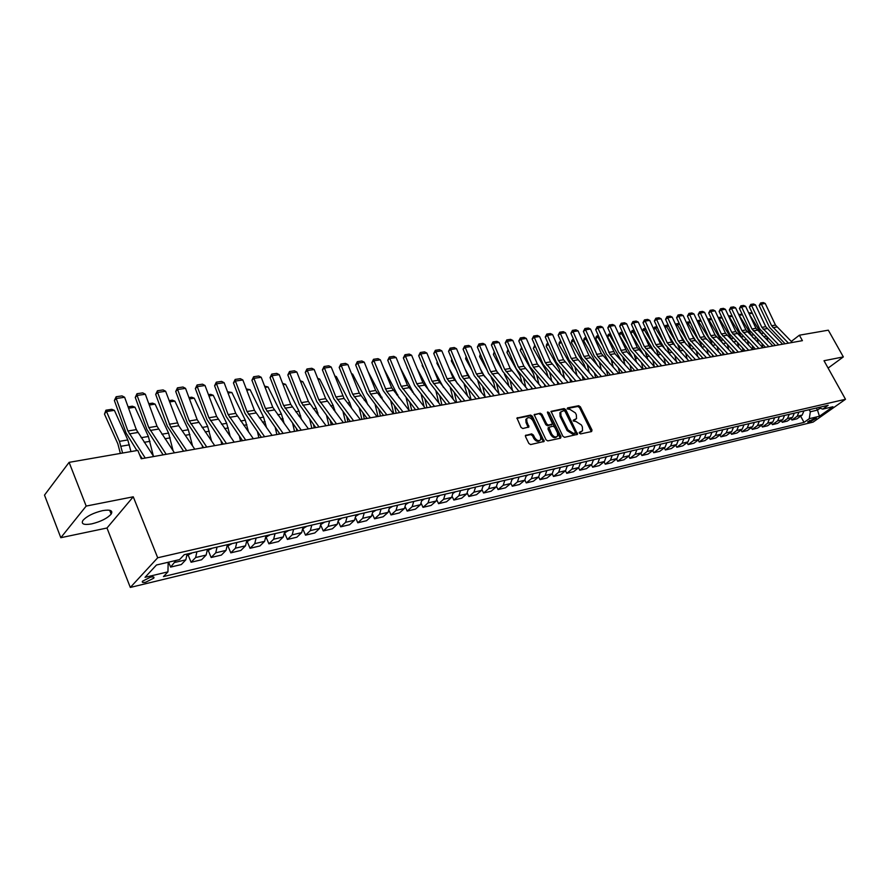 <?xml version="1.0" encoding="UTF-8"?>
<svg xmlns="http://www.w3.org/2000/svg" width="890" height="890" viewBox="0 0 890 890"><rect width="100%" height="100%" fill="white"/><g stroke="black" fill="none" stroke-linecap="round" stroke-linejoin="round"><path stroke-width="1.33" d="M579.39 433.152L580.58 433.908L591.627 431.55L592.006 430.037L580.358 406.808L578.678 405.718L567.597 407.876L567.319 408.933L569.945 409.411L575.363 412.893L576.331 414.829L576.542 418.623L573.294 420.18L573.338 421.014L575.964 421.482L581.381 424.953L582.36 426.9L582.561 430.771L579.346 432.306L579.39 433.152M91.681 523.887C100.77 521.64 107.267 518.369 111.161 514.097C113.141 510.537 110.282 509.392 102.573 510.638C93.461 512.851 86.92 516.1 82.937 520.416C80.923 524.054 83.838 525.211 91.681 523.887M145.804 582.182L153.736 578.177C154.537 576.898 153.447 576.564 150.477 577.187L142.511 581.192C141.71 582.472 142.812 582.805 145.804 582.182M525.99 435.043L525.523 436.623L528.849 443.454L530.629 444.566L544.191 441.418L532.342 416.197L530.596 415.085L516.957 418.055L521.028 427.389L522.808 428.513L528.96 426.978L526.902 421.76L526.691 418.678C528.56 416.82 530.607 417.466 532.81 420.592L540.564 436.411L540.753 439.627C538.862 441.407 536.837 440.75 534.668 437.646L533.366 434.999L531.608 433.875L525.412 435.533M133.255 496.798L86.174 506.076L69.109 462.355L44.5 495.107L60.809 537.705L106.978 528.015L130.318 587.433L157.697 557.774L133.255 496.798L106.978 528.015M828.101 368.082L843.342 356.912L824.006 360.728L845.5 399.276L157.697 557.774M843.342 356.912L828.312 330.179L799.387 335.207L791.277 341.449M69.109 462.355L137.828 450.385L141.221 458.762L802.413 340.659L799.387 335.207M562.858 436.234L564.583 437.324L577.554 434.331L565.795 409.656L564.104 408.566L551.055 411.369L562.858 436.234M560.567 438.18L547.784 440.906L546.037 439.805L534.189 414.673L540.219 413.216L541.954 414.317L546.705 423.963L548.451 425.064L552.557 423.974L547.55 412.793L547.495 411.981L549.052 412.504L560.989 436.623L560.567 438.18M815.529 417.989L807.675 421.96L810.178 421.771L816.375 418.2L815.529 417.989M130.318 587.433L813.104 422.105L845.5 399.276M818.199 407.609L822.783 409.111L828.156 405.306L184.208 554.704L179.558 559.599L156.473 565.005L145.026 577.321L167.943 571.847L163.46 576.575L804.037 422.394L809.277 418.678L810.323 411.77L809.188 409.7M822.783 409.111L832.929 406.741L819.434 416.253L809.277 418.678M86.174 506.076L60.809 537.705M816.364 408.043L817.498 410.09L820.102 408.232M810.323 411.77L817.498 410.09L819.434 416.253M800.644 416.175L804.037 422.394M791.065 418.411L791.933 420.013L796.928 418.834L802.157 415.096L803.959 410.913M781.342 420.67L782.232 422.305L787.294 421.103L792.534 417.354L794.325 413.149M771.485 422.961L772.386 424.641L777.526 423.418L782.766 419.646L784.557 415.419M761.484 425.298L762.396 427L767.614 425.765L772.854 421.971L774.645 417.722M751.327 427.656L752.261 429.403L757.557 428.146L762.797 424.341L764.588 420.047M741.014 430.048L741.971 431.839L747.344 430.571L752.584 426.733L754.375 422.416M730.557 432.484L731.524 434.309L736.976 433.018L742.227 429.169L744.007 424.83M719.932 434.954L720.922 436.823L726.451 435.51L731.702 431.639L733.482 427.267M709.152 437.457L710.153 439.371L715.771 438.036L721.022 434.153L722.802 429.748M698.194 440.005L699.217 441.963L704.924 440.606L710.176 436.701L711.967 432.262M687.069 442.586L688.115 444.588L693.911 443.22L699.162 439.282L700.931 434.821M675.777 445.211L676.834 447.258L682.719 445.868L687.97 441.907L689.739 437.413M664.296 447.87L665.375 449.973L671.36 448.56L676.6 444.577L678.369 440.061M652.637 450.574L653.738 452.721L659.813 451.286L665.053 447.292L666.81 442.731M640.789 453.322L641.913 455.524L648.087 454.067L653.327 450.051L655.073 445.456M628.752 456.114L629.886 458.372L636.161 456.882L641.401 452.843L643.147 448.226M616.503 458.94L617.671 461.265L624.057 459.752L629.286 455.691L631.021 451.041M604.065 461.821L605.256 464.202L611.741 462.666L616.97 458.584L618.706 453.9M591.416 464.747L592.64 467.194L599.226 465.626L604.444 461.521L606.168 456.804M578.567 467.717L579.802 470.232L586.499 468.641L591.716 464.513L593.43 459.763M565.484 470.743L566.752 473.313L573.572 471.7L578.767 467.55L580.48 462.767M538.661 476.929L539.974 479.654L547.027 477.986L552.212 473.792L553.48 476.462L560.411 474.815L565.606 470.643L567.297 465.826M524.889 480.099L526.246 482.903L533.422 481.212L538.584 476.995L540.263 472.101M510.882 483.315L512.273 486.218L519.571 484.483L524.722 480.244L526.391 475.316M496.62 486.585L498.044 489.578L505.476 487.82L510.615 483.559L512.273 478.586M482.102 489.901L483.57 493.004L491.135 491.224L496.253 486.93L497.899 481.924M467.317 493.26L468.841 496.498L476.539 494.673L481.646 490.368L483.281 485.317M452.265 496.676L453.833 500.047L461.676 498.189L466.761 493.861L468.385 488.777M436.934 500.136L438.559 503.662L446.535 501.771L451.608 497.421L453.21 492.292M421.304 503.64L423.006 507.345L431.127 505.42L436.178 501.037L437.769 495.875M405.384 507.2L407.164 511.094L415.441 509.136L420.458 504.73L422.038 499.524M389.153 510.816L391.01 514.921L399.443 512.918L404.449 508.49L406.007 503.239M372.61 514.465L374.568 518.814L383.156 516.779L388.129 512.328L389.664 507.033M355.744 518.158L357.802 522.786L366.558 520.706L371.497 516.233L373.021 510.893M338.534 521.896L340.703 526.824L349.636 524.711L354.543 520.216L356.045 514.832M320.978 525.667L323.281 530.952L332.382 528.793L337.266 524.277L338.745 518.848M303.045 529.461L305.515 535.157L314.793 532.965L319.644 528.415L321.101 522.942M284.744 533.277L287.392 539.451L296.859 537.204L301.666 532.632L303.101 527.114M266.11 537.237L268.902 543.823L278.57 541.543L283.332 536.937L284.744 531.375M247.242 541.632L250.046 548.296L259.902 545.959L264.619 541.331L266.01 535.724M227.996 546.104L230.799 552.846L240.856 550.465L245.529 545.815L246.886 540.163M208.338 550.688L211.153 557.496L221.41 555.071L226.038 550.387L227.373 544.691M188.28 555.36L191.083 562.246L201.574 559.766L206.146 555.06L207.448 549.308M168.611 562.157L170.602 567.097L181.304 564.56L185.821 559.832L187.1 554.036M791.933 420.013L797.162 416.264L798.964 412.07M782.232 422.305L787.472 418.545L789.263 414.328M772.386 424.641L777.626 420.859L779.429 416.609M762.396 427L767.636 423.195L769.438 418.923M752.261 429.403L757.501 425.576L759.292 421.282M741.971 431.839L747.211 428.001L749.002 423.662M731.524 434.309L736.775 430.449L738.555 426.088M720.922 436.823L726.162 432.941L727.953 428.546M710.153 439.371L715.404 435.466L717.184 431.049M699.217 441.963L704.468 438.036L706.237 433.586M688.115 444.588L693.366 440.639L695.135 436.167M676.834 447.258L682.085 443.298L683.843 438.781M665.375 449.973L670.615 445.99L672.384 441.44M653.738 452.721L658.978 448.716L660.736 444.143M641.913 455.524L647.152 451.497L648.899 446.891M629.886 458.372L635.126 454.323L636.873 449.684M617.671 461.265L622.9 457.193L624.647 452.521M605.256 464.202L610.484 460.108L612.209 455.402M592.64 467.194L597.846 463.078L599.571 458.339M579.802 470.232L585.008 466.093L586.721 461.32M566.752 473.313L571.947 469.152L573.649 464.346M553.48 476.462L558.664 472.279L560.366 467.428M539.974 479.654L545.158 475.449L552.212 473.792L553.903 468.93M545.158 475.449L546.838 470.565M526.246 482.903L531.408 478.675L533.077 473.758M512.273 486.218L517.413 481.968L519.081 477.007M498.044 489.578L503.184 485.306L504.83 480.311M483.57 493.004L488.688 488.71L490.334 483.682M468.841 496.498L473.936 492.17L475.56 487.108M453.833 500.047L458.917 495.697L460.531 490.59M438.559 503.662L443.62 499.29L445.223 494.15M423.006 507.345L428.034 502.95L429.625 497.766M407.164 511.094L412.17 506.677L413.739 501.448M391.01 514.921L395.994 510.482L397.552 505.209M374.568 518.814L379.518 514.353L381.053 509.036M357.802 522.786L362.72 518.292L364.233 512.929M340.703 526.824L345.598 522.319L347.089 516.912M323.281 530.952L328.143 526.413L329.611 520.973M305.515 535.157L310.332 530.596L311.789 525.1M287.392 539.451L292.176 534.857L293.6 529.327M268.902 543.823L273.653 539.207L275.043 533.622M250.046 548.296L254.74 543.645L256.109 538.016M230.799 552.846L235.45 548.184L236.785 542.5M211.153 557.496L215.747 552.812L217.06 547.083M191.083 562.246L195.633 557.529L196.912 551.755M170.602 567.097L176.087 560.411M168.177 562.269L167.943 571.847M579.268 432.707L581.593 431.617M575.585 419.49L573.216 420.592M591.305 431.628L579.479 407.542L577.799 406.463L567.197 408.532M576.787 434.721L564.928 410.39L563.236 409.3L550.955 411.703M575.018 433.063L575.296 431.995L565.039 411.369L563.848 410.601L560.756 412.014L560.989 415.752L568.02 429.903L573.494 433.386L575.018 433.063L574.495 433.497M560.867 411.836L559.888 412.76L560.122 416.487L560.989 415.752M574.139 433.797L572.615 434.12L567.141 430.627L560.122 416.487M534.1 414.996L540.219 413.216M552.178 424.296L547.572 425.809L545.837 424.708L541.087 415.074L539.362 413.961M560.277 438.247L547.45 412.537M551.667 434.009C553.769 437.046 555.76 437.724 557.607 436.022L557.44 432.807L554.704 427.278L552.979 426.176L548.863 427.289L551.667 434.009L550.788 434.754C552.835 437.735 554.804 438.425 556.684 436.845M548.374 427.69L548.051 429.214L548.93 428.468M550.788 434.754L548.051 429.214M539.796 440.494C537.872 442.108 535.869 441.407 533.789 438.392L532.498 435.733L530.729 434.62L525.356 435.744M526.78 418.511L525.823 419.424L526.034 422.516L526.902 421.76M528.182 427.423L526.034 422.516M543.412 441.841L531.486 416.954L529.728 415.841L516.868 418.356M766.924 337.01L767.914 340.992M765.444 347.222L749.747 330.435L739.423 308.452L741.615 306.95L751.95 328.955L755.933 328.31L745.609 306.36L741.615 306.95L740.869 305.837L743.662 305.437L745.609 306.36M749.369 314.37L762.407 335.43M762.952 347.712L761.951 343.674M748.668 312.857L752.183 312.957M752.339 313.28L749.091 313.77M788.451 343.151L771.619 325.74L761.362 304.057L759.181 305.548L769.416 327.197L785.069 343.762M792.3 342.472L775.49 325.106L765.244 303.49L761.362 304.057L760.605 302.967L763.32 302.567L765.244 303.49M759.181 305.548L760.605 302.967M757.29 338.957L758.325 343.095M742.405 314.793L739.201 315.282L752.784 337.477M753.196 349.447L752.295 345.81M738.644 314.381L742.204 314.359M747.522 340.948L748.59 345.242M732.325 316.328L729.244 316.796L743.005 339.546M728.532 316.028L728.999 317.04M743.306 351.216L742.505 347.99M728.476 315.917L732.069 315.783M737.599 342.962L738.711 347.434M722.09 317.886L719.153 318.331L733.06 341.627M718.208 317.585L718.742 318.731M733.271 353.007L732.581 350.204M718.341 317.452L721.79 317.229M778.728 344.886L761.851 327.342L751.56 305.493L749.369 306.994L759.648 328.81L775.346 345.498M782.633 344.196L765.778 326.697L755.499 304.914L751.56 305.493L750.804 304.391L753.563 303.991L755.499 304.914M749.369 306.994L750.804 304.391M768.871 346.655L751.95 328.955M772.832 345.943L755.933 328.31M739.423 308.452L740.869 305.837M758.859 348.435L741.893 330.602L731.524 308.43L729.333 309.943L739.69 332.092L755.465 349.047M762.886 347.723L745.931 329.945L735.574 307.829L731.524 308.43L730.779 307.306L733.616 306.894L735.574 307.829M729.333 309.943L730.779 307.306M727.553 345.031L728.699 349.67M711.711 319.466L708.918 319.888L722.958 343.74M707.795 319.31L708.918 319.888L708.329 320.456M716.35 336.909L714.781 334.373M723.092 354.832L722.502 352.473M708.117 318.998L711.355 318.687M748.701 350.248L731.702 332.27L721.289 309.92L719.098 311.444L729.489 333.761L745.308 350.86M752.784 349.525L735.796 331.603L725.394 309.32L721.289 309.92L720.544 308.797L723.425 308.374L725.394 309.32M719.098 311.444L720.544 308.797M717.351 347.122L718.542 351.951M701.187 321.068L698.528 321.468L711.154 341.949L712.712 345.887M697.237 321.056L697.727 320.578L698.528 321.468L697.771 322.213M706.471 339.413L703.4 334.429M712.756 356.679L712.289 354.787M697.727 320.578L700.775 320.166M706.994 349.269L708.24 354.276M690.495 322.692L687.981 323.07L700.653 343.707L702.31 348.079M686.513 322.836L687.191 322.169L687.981 323.07L687.047 323.993M696.458 341.971L691.841 334.44M702.266 358.548L701.921 357.157M687.191 322.169L690.05 321.735M696.492 351.45L697.782 356.656M688.204 342.583L691.752 350.315M679.637 324.338L677.279 324.705L687.425 341.315M675.688 324.772L676.5 323.793L677.279 324.705L676.166 325.818M686.312 344.597L680.094 334.395M691.63 360.45L691.408 359.56M676.5 323.793L679.192 323.382M685.834 353.675L687.169 359.093M677.98 345.365L681.039 352.596M668.613 326.018L666.421 326.352L675.833 341.838M664.752 326.864L665.642 325.428L666.421 326.352L665.119 327.665M676.011 347.278L668.134 334.295M665.642 325.428L668.179 325.05M675.02 355.944L676.4 361.574M667.333 347.779L670.17 354.932M657.432 327.72L655.396 328.032L664.129 342.472M653.649 329L654.628 327.097L655.396 328.032L653.894 329.545M665.575 350.037L655.986 334.151M654.628 327.097L656.987 326.741M738.389 352.095L721.345 333.961L710.899 311.444L708.707 312.98L719.142 335.463L734.995 352.707M742.538 351.35L725.506 333.283L715.071 310.832L710.899 311.444L710.164 310.31L713.09 309.876L715.071 310.832M708.707 312.98L710.164 310.31M727.931 353.964L710.843 335.675L700.352 312.991L698.16 314.526L708.629 337.188L724.527 354.576M732.136 353.208L715.059 334.985L704.591 312.368L700.352 312.991L699.629 311.845L702.599 311.411L704.591 312.368M698.16 314.526L699.629 311.845M717.307 355.867L700.174 337.421L689.65 314.559L687.458 316.106L697.971 338.945L713.902 356.467M721.579 355.099L704.457 336.72L693.944 313.925L689.65 314.559L688.938 313.391L691.942 312.957L693.944 313.925M687.458 316.106L688.938 313.391M706.515 357.791L689.35 339.19L678.781 316.15L676.6 317.708L687.136 340.725L703.111 358.392M710.854 357.012L693.699 338.478L683.153 315.505L678.781 316.15L678.08 314.971L681.128 314.526L683.153 315.505M676.6 317.708L678.08 314.971M695.568 359.749L678.358 340.992L667.756 317.763L665.564 319.332L676.144 342.528L692.153 360.35M699.963 358.959L682.775 340.269L672.184 317.118L667.756 317.763L667.055 316.584L670.159 316.128L672.184 317.118M665.564 319.332L667.055 316.584M664.04 358.27L665.475 364.11M656.531 350.226L659.134 357.313M646.073 329.445L644.204 329.734L652.225 343.073M642.38 331.169L643.448 328.799L644.204 329.734L642.502 331.458M654.984 352.863L643.626 333.939M643.448 328.799L645.617 328.466M684.443 361.729L667.2 342.817L656.553 319.399L654.373 320.978L664.986 344.363L681.028 362.341M688.916 360.928L671.683 342.083L661.059 318.742L656.553 319.399L655.863 318.208L659.012 317.752L661.059 318.742M654.373 320.978L655.863 318.208M652.893 360.628L654.384 366.713M645.562 352.729L647.931 359.738M634.526 331.202L632.846 331.458L640.133 343.651M630.921 333.383L632.089 330.513L632.846 331.458L630.932 333.416M644.115 355.622L631.043 333.661M632.089 330.513L634.081 330.212M673.14 363.754L655.863 344.675L645.183 321.068L642.992 322.658L653.649 346.232L669.725 364.355M677.679 362.942L660.413 343.929L649.756 320.4L645.183 321.068L644.494 319.866L647.698 319.399L649.756 320.4M642.992 322.658L644.494 319.866M641.579 363.042L643.058 369.128M634.403 355.266L636.561 362.23M622.811 332.993L621.298 333.216L627.828 344.196M620.564 332.259L621.298 333.216L619.373 335.207L619.785 333.06L622.366 331.992M632.89 358.236L619.373 335.207M661.671 365.801L644.349 346.555L633.624 322.759L631.444 324.361L642.135 348.124L658.255 366.413M666.276 364.978L648.977 345.798L638.275 322.08L633.624 322.759L632.957 321.546L636.205 321.068L638.275 322.08M631.444 324.361L632.957 321.546M630.087 365.512L631.477 371.197M622.989 357.769L625.014 364.767M610.907 334.796L609.583 334.996L615.313 344.697M608.849 334.039L609.583 334.996L607.659 336.999L608.081 334.829L610.451 333.795M621.409 360.817L607.659 336.999M650.011 367.882L632.656 348.468L621.899 324.472L619.718 326.085L630.443 350.037L646.596 368.493M654.695 367.047L637.351 347.701L626.616 323.782L621.899 324.472L621.231 323.248L624.535 322.77L626.616 323.782M619.718 326.085L621.231 323.248M618.417 368.037L619.696 373.299M611.341 360.25L613.277 367.359M598.803 336.643L597.68 336.809L602.597 345.175M596.956 335.83L597.68 336.809L595.755 338.823L596.189 336.643L598.358 335.619M609.683 363.398L595.755 338.823M638.163 369.995L622.143 352.54L609.973 326.218L607.803 327.843L618.572 351.995L634.748 370.607M642.925 369.15L626.916 351.75L614.768 325.518L609.973 326.218L609.316 324.983L612.676 324.494L614.768 325.518M607.803 327.843L609.316 324.983M606.568 370.607L607.736 375.435M599.471 362.753L601.373 370.018M586.521 338.511L585.587 338.656L589.647 345.609M584.875 337.666L585.587 338.656L583.673 340.681L584.107 338.478L586.065 337.488M597.769 366.012L583.673 340.681M626.126 372.154L610.073 354.531L597.869 327.998L595.688 329.623L606.502 353.975L622.711 372.754M630.966 371.286L614.923 353.731L602.73 327.286L597.869 327.998L597.223 326.741L600.628 326.252L602.73 327.286M595.688 329.623L597.223 326.741M631.032 451.397L631.6 450.907M594.531 373.244L595.588 377.605M587.389 365.278L589.28 372.743M574.028 340.414L573.294 340.525L576.475 345.988M572.593 339.524L573.294 340.525L571.391 342.561L571.836 340.336L573.572 339.379M585.665 368.694L584.363 364.933L571.391 342.561M618.717 454.289L619.362 453.744M582.305 375.936L583.239 379.808M575.085 367.815L576.987 375.524M561.334 342.339L563.07 346.332M560.122 341.415L560.811 342.416L558.909 344.474L559.365 342.238L560.878 341.304M573.371 371.442L571.925 367.036L558.909 344.474M606.19 457.226L606.924 456.626M569.878 378.695L570.69 382.055M562.558 370.396L564.505 378.372M548.429 344.308L549.43 346.622M547.45 343.329L548.129 344.352L546.226 346.421L546.694 344.163L547.973 343.251M560.878 374.256L559.265 369.183L546.226 346.421M593.452 460.219L594.286 459.563M557.251 381.521L557.93 384.324M549.809 373.01L551.822 381.298M535.302 346.299L535.546 346.855M534.567 345.287L535.235 346.31L533.332 348.391L534.846 345.242M548.184 377.137L546.416 371.353L533.332 348.391M580.491 463.267L581.426 462.544M544.424 384.402L544.969 386.638M536.848 375.669L538.928 384.291M522.007 348.435L520.238 350.404L521.585 347.434M535.291 380.086L533.344 373.566L520.238 350.404M567.319 466.36L568.354 465.581M531.397 387.361L531.786 388.997M523.665 378.384L525.823 387.361M508.513 350.66L506.922 352.44L508.001 349.459M522.185 383.112L520.049 375.814L506.922 352.44M553.914 469.508L555.06 468.663M510.304 368.683L511.105 370.118M518.147 390.399L518.38 391.389M510.259 381.165L512.507 390.51M494.784 352.93L493.383 354.52L494.284 351.728M508.869 386.227L507.545 380.697L504.419 374.301M502.149 370.229L493.383 354.52M540.286 472.712L541.532 471.8M495.474 368.838L498.1 373.555M496.642 384.002L498.978 393.736M480.834 355.243L479.61 356.634L480.322 354.042M495.33 389.408L493.805 383.045L491.247 377.616M487.231 370.385L479.61 356.634M526.413 475.983L527.77 474.993M480.389 368.938L484.783 376.893M482.781 386.916L485.217 397.062M466.627 357.602L465.603 358.781L466.126 356.401M481.568 392.69L477.841 381.02M472.034 370.451L465.603 358.781M512.295 479.298L513.764 478.242M465.003 368.95L471.255 380.33M468.696 389.898L471.077 399.844M452.176 360.005L451.364 360.962L451.786 359.059M467.573 396.05L464.235 384.524M456.537 370.429L451.364 360.962M497.922 482.68L499.513 481.546M449.328 368.872L457.493 383.879M454.367 392.957L456.626 402.425M437.48 362.464L436.868 363.176L437.19 361.763M440.739 370.318L436.868 363.176M453.333 399.521L450.362 388.084M483.292 486.129L485.017 484.917M433.341 368.694L443.476 387.484M439.782 396.095L441.918 405.05M424.63 370.107L422.127 365.445M438.859 403.081L436.011 391.444M468.407 489.634L470.243 488.343M417.032 368.416L429.024 390.955M424.953 399.31L426.955 407.72M408.21 369.784L407.119 367.737M424.141 406.741L421.27 394.737M453.233 493.205L455.213 491.825M400.4 368.015L414.195 394.359M409.867 402.603L411.714 410.446M409.166 410.524L406.207 398.03M437.791 496.843L439.905 495.374M384.124 369.172L399.02 397.763M394.504 405.996L396.206 413.216M393.747 413.65L390.844 401.368M422.06 500.547L424.308 499.001M367.971 371.408L383.534 401.19M378.873 409.478L380.419 416.031M377.961 416.476L375.213 404.805M406.029 504.33L408.432 502.683M351.517 373.678L352.64 374.1L366.046 399.922L367.726 404.672M362.953 413.06L364.333 418.912M361.885 419.346L359.304 408.332M352.64 374.1L351.739 374.234M389.686 508.179L392.245 506.432M334.751 375.981L336.342 376.581L349.759 402.658L351.617 408.243M346.755 416.743L347.945 421.838M345.52 422.272L343.095 411.97M336.342 376.581L335.063 376.77M373.043 512.117L375.758 510.259M317.663 378.328L319.732 379.107L333.16 405.451L335.23 411.925M330.257 420.536L331.258 424.819M328.833 425.253L326.608 415.708M319.732 379.107L318.075 379.351M356.078 516.122L358.948 514.164M300.275 380.764L302.811 381.676L316.25 408.288L318.542 415.708M313.447 424.441L314.248 427.856M311.834 428.29L309.798 419.557M302.811 381.676L300.753 381.988M338.767 520.205L341.805 518.136M282.62 383.434L285.579 384.302L299.029 411.18L301.532 419.613M296.337 428.468L296.915 430.949M294.512 431.383L292.688 423.529M285.579 384.302L283.109 384.68M321.123 524.377L324.338 522.185M264.63 386.16L268.012 386.972L281.463 414.128L284.221 423.651M278.904 432.629L279.238 434.109M276.857 434.531L275.266 427.634M268.012 386.972L265.109 387.417M303.134 528.615L306.527 526.324M246.274 388.941L250.101 389.698L263.562 417.143L266.577 427.812M258.868 437.747L257.499 431.861M303.112 527.325L303.679 526.98M250.101 389.698L246.753 390.209M284.778 532.888L288.349 530.54M227.551 391.778L231.845 392.479L245.306 420.202L248.588 432.106M240.511 441.028L239.41 436.245M284.756 531.608L285.456 531.208M231.845 392.479L228.04 393.057M266.043 537.249L269.815 534.846M208.46 394.671L210.708 394.337L213.233 395.305L226.694 423.329L230.276 436.556M221.788 444.366L220.965 440.772M266.021 535.969L266.855 535.524M213.233 395.305L208.939 395.961M246.931 541.699L250.902 539.229M188.98 397.619L191.706 397.207L194.254 398.197L207.704 426.521L211.597 441.173M202.697 447.781L202.175 445.478M246.908 540.419L247.876 539.93M194.254 398.197L189.459 398.92M613.889 374.334L597.813 356.556L585.564 329.801L583.395 331.436L594.231 355.989L610.473 374.946M618.806 373.455L601.362 353.586L590.504 329.066L585.564 329.801L584.93 328.532L588.39 328.032L590.504 329.066M583.395 331.436L584.93 328.532M601.451 376.559L583.962 356.423L573.06 331.625L570.89 333.272L581.771 358.036L598.035 377.171M606.446 375.658L588.98 355.611L578.088 330.891L573.06 331.625L572.437 330.346L575.952 329.834L578.088 330.891M570.89 333.272L572.437 330.346M588.802 378.817L571.291 358.503L560.355 333.483L558.186 335.141L569.099 360.127L585.398 379.418M593.886 377.905L576.386 357.669L565.462 332.738L560.355 333.483L559.732 332.193L563.314 331.681L565.462 332.738M558.186 335.141L559.732 332.193M575.952 381.109L558.408 360.606L547.428 335.374L545.27 337.043L556.217 362.241L572.537 381.721M581.114 380.186L563.593 359.76L552.623 334.618L547.428 335.374L546.827 334.073L550.465 333.55L552.623 334.618M545.27 337.043L546.827 334.073M562.88 383.445L545.314 362.753L534.3 337.299L532.142 338.979L543.134 364.388L559.476 384.057M568.132 382.511L550.576 361.885L539.574 336.531L534.3 337.299L533.711 335.986L537.404 335.452L539.574 336.531M532.142 338.979L533.711 335.986M549.586 385.815L533.388 367.192L520.939 339.257L518.792 340.948L529.817 366.58L546.182 386.427M554.926 384.869L537.349 364.055L526.313 338.467L520.939 339.257L520.361 337.922L524.121 337.377L526.313 338.467M518.792 340.948L520.361 337.922M536.069 388.229L518.447 367.136L507.367 341.248L505.22 342.939L516.278 368.805L532.665 388.841M541.498 387.261L523.899 366.246L512.818 340.447L507.367 341.248L506.799 339.902L510.615 339.346L512.818 340.447M505.22 342.939L506.799 339.902M522.308 390.688L504.675 369.395L493.55 343.262L491.414 344.975L502.505 371.063L518.914 391.3M527.837 389.709L510.215 368.493L499.101 342.45L493.55 343.262L492.993 341.905L496.887 341.348L499.101 342.45M491.414 344.975L492.993 341.905M508.312 393.191L490.657 371.686L479.499 345.32L477.363 347.044L488.499 373.366L504.919 393.803M513.942 392.19L496.297 370.763L485.15 344.497L479.499 345.32L478.965 343.952L482.914 343.373L485.15 344.497M477.363 347.044L478.965 343.952M494.072 395.739L476.395 374.022L465.203 347.411L463.078 349.147L474.236 375.714L490.679 396.339M499.802 394.715L482.135 373.077L470.955 346.577L465.203 347.411L464.68 346.032L468.707 345.442L470.955 346.577M463.078 349.147L464.68 346.032M479.577 398.32L461.888 376.392L450.663 349.548L448.538 351.294L459.741 378.094L476.195 398.931M485.406 397.285L467.717 375.435L456.514 348.691L450.663 349.548L450.151 348.146L454.245 347.545L456.514 348.691M448.538 351.294L450.151 348.146M464.814 400.956L447.114 378.806L435.855 351.717L433.742 353.464L444.978 380.52L461.443 401.568M470.754 399.899L453.055 377.838L441.807 350.838L435.855 351.717L435.366 350.293L439.526 349.692L441.807 350.838M433.742 353.464L435.366 350.293M449.795 403.648L432.084 381.265L420.792 353.92L418.689 355.689L429.948 382.989L446.424 404.249M455.836 402.569L438.136 380.275L426.855 353.03L420.792 353.92L420.314 352.484L424.552 351.873L426.855 353.03M418.689 355.689L420.314 352.484M434.498 406.374L416.776 383.768L405.451 356.167L403.359 357.947L414.651 385.503L431.138 406.975M440.65 405.273L422.939 382.767L411.625 355.266L405.451 356.167L404.995 354.721L409.311 354.087L411.625 355.266M403.359 357.947L404.995 354.721M418.912 409.155L401.201 386.316L389.842 358.447L387.751 360.239L399.076 388.062L415.574 409.756M425.186 408.043L407.464 385.292L396.117 357.535L389.842 358.447L389.397 356.99L393.792 356.345L396.117 357.535M387.751 360.239L389.397 356.99M403.048 411.992L386.738 391.4L373.934 360.773L371.864 362.586L383.223 390.666L399.71 412.593M409.433 410.857L391.711 387.873L380.33 359.838L373.934 360.773L373.511 359.293L377.994 358.648L380.33 359.838M371.864 362.586L373.511 359.293M386.883 414.885L370.574 394.07L357.747 363.153L355.677 364.967L367.058 393.324L383.557 415.474M393.38 413.716L375.658 390.488L364.255 362.197L357.747 363.153L357.335 361.651L361.896 360.984L364.255 362.197M355.677 364.967L357.335 361.651M370.407 417.822L352.685 394.248L341.248 365.568L339.19 367.392L350.604 396.028L367.092 418.411M377.037 416.642L359.315 393.169L347.879 364.589L341.248 365.568L340.859 364.043L345.509 363.376L347.879 364.589M339.19 367.392L340.859 364.043M353.619 420.825L335.908 396.996L324.438 368.026L322.391 369.862L333.839 398.787L350.315 421.415M360.372 419.613L344.074 398.442L331.191 367.036L324.438 368.026L324.071 366.491L328.799 365.801L331.191 367.036M322.391 369.862L324.071 366.491M336.509 423.874L318.809 399.788L307.306 370.529L305.281 372.387L316.751 401.59L333.216 424.463M343.384 422.65L325.684 398.664L314.192 369.528L307.306 370.529L306.961 368.983L311.789 368.282L314.192 369.528M305.281 372.387L306.961 368.983M319.054 427L301.376 402.636L289.851 373.088L287.837 374.957L299.329 404.461L315.794 427.578M326.074 425.743L308.385 401.49L296.871 372.065L289.851 373.088L289.528 371.519L294.445 370.807L296.871 372.065M287.837 374.957L289.528 371.519M301.265 430.17L283.599 405.551L272.051 375.691L270.059 377.571L281.574 407.375L298.017 430.749M308.43 428.891L290.752 404.383L279.215 374.646L272.051 375.691L271.75 374.1L276.768 373.377L279.215 374.646M270.059 377.571L271.75 374.1M283.12 433.419L265.476 408.51L253.906 378.35L251.926 380.241L263.473 410.346L279.894 433.986M290.418 432.106L272.774 407.32L261.204 377.282L253.906 378.35L253.639 376.737L258.745 376.003L261.204 377.282M251.926 380.241L253.639 376.737M264.608 436.723L246.997 411.536L235.405 381.065L233.447 382.967L245.006 413.383L261.404 437.29M272.062 435.388L254.429 410.312L242.848 379.974L235.405 381.065L235.16 379.429L240.367 378.673L242.848 379.974M233.447 382.967L235.16 379.429M245.729 440.094L228.14 414.618L216.526 383.824L214.59 385.737L226.171 416.476L242.536 440.661M253.327 438.737L235.728 413.372L224.124 382.711L216.526 383.824L216.315 382.177L221.621 381.398L224.124 382.711M214.59 385.737L216.315 382.177M226.461 443.532L208.905 417.766L197.268 386.638L195.355 388.574L206.958 419.635L223.29 444.099M234.215 442.152L216.648 416.498L205.023 385.503L197.268 386.638L197.079 384.97L202.508 384.18L205.023 385.503M195.355 388.574L197.079 384.97M227.417 546.238L231.589 543.712M169.089 400.634L172.326 400.144L174.885 401.145L188.335 429.781L192.563 445.946M183.218 451.263L183.006 450.34M227.395 544.947L228.508 544.424M174.885 401.145L169.578 401.946M206.78 447.047L189.281 420.97L177.622 389.52L175.731 391.466L187.345 422.861L203.643 447.614M214.701 445.634L197.18 419.68L185.532 388.363L177.622 389.52L177.466 387.829L182.995 387.017L185.532 388.363M175.731 391.466L177.466 387.829M207.492 550.877L211.887 548.284M148.797 403.704L152.546 403.137L155.127 404.149L168.566 433.096L173.149 450.907M207.47 549.564L208.738 549.008M155.127 404.149L149.286 405.039M186.7 450.64L170.658 427.078L157.575 392.457L155.694 394.415L167.331 426.154L183.585 451.197M194.788 449.194L178.723 425.743L165.64 391.277L157.575 392.457L157.441 390.743L163.093 389.92L165.64 391.277M155.694 394.415L157.441 390.743M187.156 555.616L191.762 552.946M128.071 406.841L132.376 406.196L134.969 407.22L148.396 436.489L153.369 456.069M135.77 428.146L137.85 432.707M187.111 554.259L188.547 553.691M134.969 407.22L128.561 408.187M166.196 454.301L148.786 427.589L137.105 395.449L135.258 397.418L146.906 429.503L163.104 454.846M174.451 452.821L157.018 426.243L145.348 394.248L137.105 395.449L137.004 393.714L142.767 392.879L145.348 394.248M135.258 397.418L137.004 393.714M114.387 410.346L106.032 411.614L104.486 414.128L105.932 410.201L111.773 409.311L114.387 410.346L127.804 439.949L130.952 451.586M105.932 410.201L119.438 441.351L122.598 453.043M120.361 453.433L117.847 443.821L104.486 414.128M145.248 458.039L127.904 431.005L116.212 398.509L114.376 400.5L126.046 432.941L136.904 450.551M139.485 454.49L142.189 458.584M153.681 456.537L136.315 429.636L124.622 397.274L116.212 398.509L116.145 396.751L122.03 395.894L124.622 397.274M114.376 400.5L116.145 396.751M797.162 416.264L802.157 415.096M787.472 418.545L792.534 417.354M777.626 420.859L782.766 419.646M767.636 423.195L772.854 421.971M757.501 425.576L762.797 424.341M747.211 428.001L752.584 426.733M736.775 430.449L742.227 429.169M726.162 432.941L731.702 431.639M715.404 435.466L721.022 434.153M704.468 438.036L710.176 436.701M693.366 440.639L699.162 439.282M682.085 443.298L687.97 441.907M670.615 445.99L676.6 444.577M658.978 448.716L665.053 447.292M647.152 451.497L653.327 450.051M635.126 454.323L641.401 452.843M622.9 457.193L629.286 455.691M610.484 460.108L616.97 458.584M597.846 463.078L604.444 461.521M585.008 466.093L591.716 464.513M571.947 469.152L578.767 467.55M558.664 472.279L565.606 470.643M531.408 478.675L538.584 476.995M517.413 481.968L524.722 480.244M503.184 485.306L510.615 483.559M488.688 488.71L496.253 486.93M473.936 492.17L481.646 490.368M458.917 495.697L466.761 493.861M443.62 499.29L451.608 497.421M428.034 502.95L436.178 501.037M412.17 506.677L420.458 504.73M395.994 510.482L404.449 508.49M379.518 514.353L388.129 512.328M362.72 518.292L371.497 516.233M345.598 522.319L354.543 520.216M328.143 526.413L337.266 524.277M310.332 530.596L319.644 528.415M292.176 534.857L301.666 532.632M273.653 539.207L283.332 536.937M254.74 543.645L264.619 541.331M235.45 548.184L245.529 545.815M215.747 552.812L226.038 550.387M195.633 557.529L206.146 555.06M175.085 562.358L185.821 559.832M809.455 420.447L810.178 421.771M808.12 421.426L808.532 422.172M580.224 432.507L581.103 431.772M574.183 420.392L575.062 419.657M577.799 406.463L578.678 405.718M579.479 407.542L580.358 406.808M591.116 430.76L592.006 430.037M563.236 409.3L564.104 408.566M564.928 410.39L565.795 409.656M576.609 433.853L577.488 433.118M567.141 430.627L568.02 429.903M572.615 434.12L573.494 433.386M534.145 414.784L534.712 414.284M541.087 415.074L541.954 414.317M545.837 424.708L546.705 423.963M547.572 425.809L548.451 425.064M551.188 425.075L552.067 424.33M548.184 413.249L549.052 412.504M560.11 437.357L560.989 436.623M530.729 434.62L531.608 433.875M532.498 435.733L533.366 434.999M533.789 438.392L534.668 437.646M528.015 426.555L528.883 425.809M516.912 418.155L517.502 417.644M529.728 415.841L530.596 415.085M531.486 416.954L532.342 416.197M543.245 440.951L544.124 440.205M763.153 333.205L761.451 333.494M766.134 336.22L763.62 336.643M772.943 327.642L776.803 326.997M771.619 325.74L775.49 325.106M753.263 334.874L751.672 335.141M756.244 337.9L753.641 338.345M743.217 336.553L741.77 336.798M746.209 339.613L743.528 340.069M733.026 338.267L731.714 338.489M736.03 341.348L733.249 341.827M763.186 329.255L767.102 328.599M761.851 327.342L765.778 326.697M753.274 330.891L757.256 330.223M743.228 332.549L747.266 331.881M741.893 330.602L745.931 329.945M722.68 340.013L721.512 340.203M725.695 343.117L722.925 343.584M733.037 334.228L737.131 333.55M731.702 332.27L735.796 331.603M712.189 341.771L711.154 341.949M715.204 344.908L712.578 345.353M701.531 343.562L700.653 343.707M704.557 346.722L702.077 347.145M690.707 345.376L689.984 345.498M693.744 348.569L691.419 348.958M679.726 347.222L679.159 347.322M682.775 350.438L680.594 350.805M671.627 352.34L669.614 352.685M722.691 335.93L726.841 335.252M721.345 333.961L725.506 333.283M712.189 337.666L716.406 336.976M710.843 335.675L715.059 334.985M701.531 339.435L705.815 338.723M700.174 337.421L704.457 336.72M690.707 341.215L695.057 340.503M689.35 339.19L693.699 338.478M679.715 343.028L684.132 342.305M678.358 340.992L682.775 340.269M660.302 354.264L658.466 354.587M668.557 344.875L673.04 344.13M667.2 342.817L671.683 342.083M648.81 356.234L647.141 356.512M657.221 346.744L661.782 345.988M655.863 344.675L660.413 343.929M637.129 358.225L635.638 358.481M645.717 348.646L650.345 347.879M644.349 346.555L648.977 345.798M625.258 360.25L623.957 360.472M634.025 350.571L638.72 349.803M632.656 348.468L637.351 347.701M613.21 362.308L612.098 362.497M622.143 352.54L626.916 351.75M620.775 350.404L625.548 349.625M600.95 364.388L600.038 364.544M610.073 354.531L614.923 353.731M608.704 352.384L613.555 351.595M588.501 366.513L587.789 366.636M567.319 466.149L567.92 466.004M553.914 469.264L554.626 469.097M540.286 472.423L541.098 472.234M526.413 475.649L527.336 475.427M512.295 478.92L513.33 478.686M497.922 482.258L499.09 481.991M483.292 485.662L484.583 485.361M468.396 489.122L469.82 488.788M453.233 492.637L454.779 492.281M413.171 392.001L412.404 392.134M437.791 496.231L439.471 495.83M397.741 394.593L396.651 394.782M422.049 499.88L423.885 499.457M382.044 397.229L380.608 397.474M406.029 503.607L407.998 503.139M366.046 399.922L364.255 400.222M389.686 507.4L391.822 506.899M349.759 402.658L347.601 403.025M351.328 406.975L350.727 407.075M373.043 511.261L375.335 510.726M333.16 405.451L330.624 405.873M334.729 409.801L333.75 409.978M356.067 515.199L358.525 514.631M316.25 408.288L313.325 408.777M317.83 412.693L316.44 412.927M338.767 519.215L341.393 518.614M299.029 411.18L295.691 411.736M300.609 415.63L298.795 415.93M321.123 523.32L323.927 522.664M281.463 414.128L277.702 414.762M283.053 418.623L280.806 419.001M303.123 527.492L306.116 526.802M263.562 417.143L259.357 417.844M265.153 421.671L262.461 422.138M284.767 531.764L287.937 531.019M245.306 420.202L240.645 420.992M246.897 424.786L243.749 425.32M266.032 536.114L269.403 535.324M226.694 423.329L221.554 424.196M228.296 427.957L224.647 428.58M246.919 540.553L250.49 539.718M207.704 426.521L202.075 427.467M209.306 431.205L205.167 431.906M597.813 356.556L602.741 355.733M596.433 354.387L601.362 353.586M585.353 358.614L590.359 357.78M583.962 356.423L588.98 355.611M572.682 360.706L577.777 359.86M571.291 358.503L576.386 357.669M559.799 362.831L564.983 361.974M558.408 360.606L563.593 359.76M546.705 364.989L551.967 364.121M545.314 362.753L550.576 361.885M533.388 367.192L538.75 366.302M531.998 364.922L537.349 364.055M519.849 369.428L525.3 368.527M518.447 367.136L523.899 366.246M506.076 371.697L511.617 370.785M504.675 369.395L510.215 368.493M492.059 374.011L497.699 373.077M490.657 371.686L496.297 370.763M477.808 376.37L483.537 375.413M476.395 374.022L482.135 373.077M463.301 378.762L469.13 377.794M461.888 376.392L467.717 375.435M448.527 381.198L454.467 380.219M447.114 378.806L453.055 377.838M433.497 383.679L439.549 382.678M432.084 381.265L438.136 380.275M418.2 386.204L424.352 385.192M416.776 383.768L422.939 382.767M402.614 388.774L408.877 387.74M401.201 386.316L407.464 385.292M386.738 391.4L393.124 390.343M385.326 388.908L391.711 387.873M370.574 394.07L377.082 392.991M369.161 391.555L375.658 390.488M354.109 396.784L360.739 395.694M352.685 394.248L359.315 393.169M337.332 399.554L344.074 398.442M335.908 396.996L342.661 395.894M320.233 402.38L327.108 401.245M318.809 399.788L325.684 398.664M302.8 405.262L309.809 404.105M301.376 402.636L308.385 401.49M285.022 408.187L292.176 407.008M283.599 405.551L290.752 404.383M266.9 411.18L274.198 409.978M265.476 408.51L272.774 407.32M248.421 414.239L255.853 413.005M246.997 411.536L254.429 410.312M229.564 417.343L237.152 416.097M228.14 414.618L235.728 413.372M210.329 420.525L218.072 419.246M208.905 417.766L216.648 416.498M227.406 545.081L231.189 544.202M188.335 429.781L182.194 430.805M189.937 434.498L185.276 435.299M190.705 423.762L198.604 422.461M189.281 420.97L197.18 419.68M207.481 549.709L211.486 548.774M168.566 433.096L161.902 434.22M170.179 437.88L164.962 438.759M170.658 427.078L178.723 425.743M169.245 424.252L177.31 422.928M187.123 554.437L191.361 553.447M148.396 436.489L141.165 437.702M150.01 441.318L144.224 442.297M150.21 430.449L158.442 429.091M148.786 427.589L157.018 426.243M127.804 439.949L119.438 441.351M129.417 444.822L121.062 446.257M129.317 433.897L137.727 432.507M127.904 431.005L136.315 429.636M109.659 510.282L111.161 514.097M153.225 576.898L153.736 578.177M574.462 433.564L575.096 433.041M559.888 412.76L560.756 412.014M547.984 428.023L548.863 427.289M525.823 419.424L526.691 418.678"/></g></svg>

